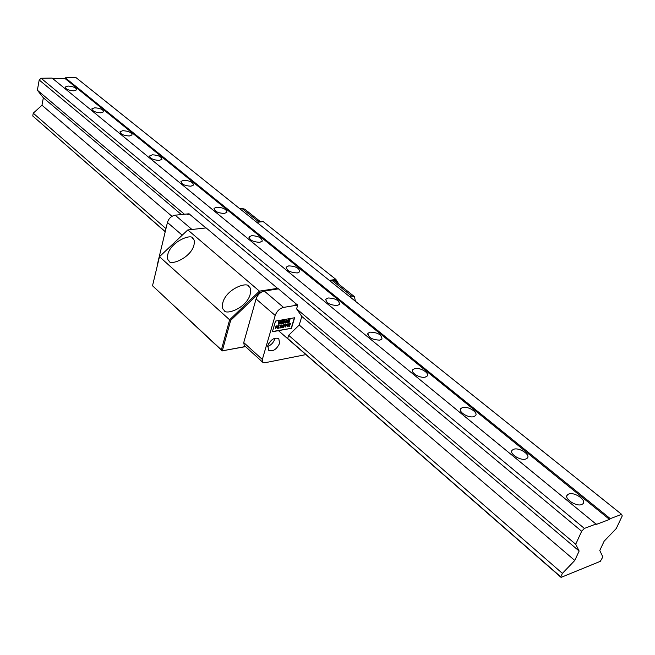 <?xml version="1.0" encoding="UTF-8"?>
<svg xmlns="http://www.w3.org/2000/svg" width="655" height="655" viewBox="0 0 655 655"><rect width="100%" height="100%" fill="white"/><g stroke="black" fill="none" stroke-linecap="round" stroke-linejoin="round"><path stroke-width="0.98" d="M192.75 238.42C192.161 233.426 172.036 240.811 168.057 253.436C167.082 257.423 167.402 259.904 169.015 260.886C169.489 265.881 189.508 258.84 193.733 246.075C194.764 241.932 194.445 239.378 192.75 238.42M248.843 286.554C247.991 281.593 228.087 287.832 223.199 301.316C221.898 306.131 222.209 309.103 224.149 310.257C224.886 315.219 244.651 309.356 249.801 295.741C251.192 290.738 250.873 287.676 248.843 286.554M187.477 230.216L159.476 256.703L187.477 230.216M256.801 222.332L263.261 221.619L335.884 279.407L329.359 280.406M152.517 285.76L222.282 350.957L221.382 349.852L229.627 319.796L159.476 256.703L152.517 285.76L221.382 349.852L222.561 349.885L223.199 350.671L245.437 346.528M261.787 291.925L259.978 292.204L259.429 291.131L187.813 229.938L206.128 227.915L278.187 288.904M338.913 284.27L335.884 279.407L335.933 280.496L334.279 280.749M245.551 346.626L223.199 350.671M278.031 288.282L259.429 291.131L229.627 319.796L230.666 320.401L222.561 349.885M337.652 283.271L335.933 280.496M259.978 292.204L230.666 320.401M568.761 494.009L567.418 494.828C563.464 498.308 576.081 506.945 581.697 504.546L582.975 503.76C586.937 500.24 574.37 491.668 568.761 494.009M513.782 449.224L512.202 450.165C508.747 453.465 520.34 461.055 525.809 459.016L527.332 458.107C530.804 454.767 519.251 447.234 513.782 449.224M462.586 407.508L460.792 408.548C457.771 411.668 468.472 418.365 473.794 416.645L475.53 415.638C478.568 412.486 467.907 405.83 462.586 407.508M414.795 368.577L412.814 369.674C410.161 372.613 420.092 378.565 425.267 377.108L427.191 376.027C429.852 373.063 419.97 367.152 414.795 368.577M370.075 332.142L367.938 333.297C368.241 337.571 372.22 339.847 379.884 340.133L381.971 339.003C381.685 334.721 377.722 332.437 370.075 332.142M328.139 297.976L325.863 299.163C326.223 303.077 330.055 305.189 337.35 305.476L339.577 304.313C339.233 300.399 335.425 298.287 328.139 297.976M288.74 265.881L286.35 267.076C286.751 270.679 290.435 272.627 297.403 272.93L299.753 271.751C299.368 268.157 295.692 266.2 288.74 265.881M251.659 235.669L249.154 236.864C249.604 240.18 253.149 241.99 259.814 242.309L262.27 241.13C261.844 237.822 258.307 235.996 251.659 235.669M216.682 207.176L214.095 208.364C214.57 211.418 218 213.112 224.378 213.448L226.933 212.269C226.474 209.223 223.06 207.52 216.682 207.176M183.654 180.264L180.985 181.435C181.484 184.251 184.792 185.84 190.924 186.192L193.553 185.037C193.069 182.213 189.77 180.624 183.654 180.264M152.402 154.801L149.668 155.947C150.183 158.559 153.385 160.049 159.28 160.409L161.982 159.28C161.474 156.668 158.281 155.178 152.402 154.801M122.788 130.681L119.996 131.786C120.528 134.218 123.631 135.618 129.313 135.994L132.064 134.897C131.549 132.474 128.462 131.066 122.788 130.681M94.688 107.788L91.856 108.861C92.396 111.121 95.401 112.447 100.886 112.84L103.686 111.776C103.162 109.516 100.166 108.19 94.688 107.788M67.997 86.042L65.123 87.074C65.664 89.186 68.587 90.439 73.884 90.84L76.733 89.817C76.201 87.713 73.286 86.452 67.997 86.042M621.628 514.355L76.029 77.626L65.312 77.822L64.779 78.313L609.527 519.431L610.28 518.645L621.628 514.355L622.25 515.862L616.257 528.552L604.147 541.177L599.783 550.478L602.846 556.955L600.308 561.343L561.073 577.374L278.457 330.644M165.207 231.772L32.75 115.976L33.249 113.192L41.977 105.242L43.336 97.783L37.368 90.202L39.202 79.992L41.101 78.264L52.105 78.068L596.394 524.393L609.527 519.431M596.197 523.959L584.383 528.421L581.665 531.246L575.712 544.256L579.135 551.027L574.787 560.467L562.399 573.371L560.795 576.875L561.073 577.374M64.779 78.313L52.678 78.534M560.795 576.875L287.692 338.496L288.65 335.303L299.22 325.027L301.824 316.447L296.6 308.841L297.738 305.05L283.533 307.408L264.301 291.041L278.457 288.863L297.043 304.665M165.24 231.616L32.75 115.976M65.312 77.822L610.28 518.645M562.399 573.371L288.65 335.303M165.969 228.603L33.249 113.192M574.787 560.467L299.22 325.027M171.987 216.322L41.977 105.242M579.135 551.027L301.824 316.447M181.378 214.553L43.336 97.783M575.712 544.256L296.6 308.841M184.44 214.25L37.368 90.202M581.665 531.246L39.202 79.992M584.383 528.421L41.101 78.264M272.3 339.503L268.615 343.662M267.805 345.594C270.818 339.413 274.486 337.104 278.801 338.668L279.579 343.376C276.557 349.549 272.889 351.841 268.583 350.245L267.805 345.594M274.961 338.168L274.74 339.11C273.413 342.745 271.031 345.201 267.6 346.47M305.901 354.601L264.882 362.755L262.811 362.321L244.249 345.439L243.742 342.573L256.072 298.958C257.652 294.685 260.395 292.048 264.301 291.041M330.014 280.93L332.273 280.586L335.032 281.175L354.437 296.649L355.395 301.251M262.811 362.321L262.336 359.448L275.198 315.464C276.828 311.15 279.603 308.464 283.533 307.408M349.426 296.469L351.686 296.093L354.437 296.649M297.092 304.51L294.775 305.042L297.239 304.632L297.738 305.05M288.102 339.061L287.692 338.496M272.398 331.741L275.526 321.073L294.619 317.757L291.442 328.311L272.398 331.741M272.464 331.52L291.442 328.311M291.246 328.139L294.357 317.798M283.951 324.552L282.059 326.215L282.19 327.361L283.689 327.336L284.548 324.446L283.951 324.552M283.23 321.933L282.608 323.373L283.877 323.316L284.745 320.41L283.902 321.761L283.541 320.623L283.026 320.713L283.23 321.933M278.964 321.417L278.465 321.507L278.662 324.233L281.011 321.065L280.135 321.785L278.989 321.982L278.964 321.417M281.462 323.243L280.528 323.406L280.373 323.93L281.781 323.685L282.641 320.778L281.232 321.024L281.077 321.548L282.018 321.384L281.781 322.162L280.848 322.325L280.692 322.849L281.625 322.686L281.462 323.243M287.471 321.31L287.275 320.156L286.571 320.025L284.778 321.777L284.974 322.923L285.67 323.071L287.471 321.31L285.67 323.071M287.93 322.596L288.97 321.449L288.667 322.473L289.133 322.391L289.993 319.501L289.125 320.934L288.683 319.73L288.118 319.82L288.65 321.261L287.57 322.456M275.665 328.769L276.23 326.861L277.278 328.474L278.129 325.584L277.098 327.565L276.05 325.953L275.198 328.851L275.665 328.769L275.256 328.63M279.202 325.388L277.876 328.368L279.202 325.388M280.839 327.353L279.906 327.516L279.75 328.032L281.159 327.787L282.01 324.896L280.61 325.142L280.455 325.666L281.388 325.494L280.07 326.96L281.003 326.796L280.839 327.353M285.424 324.29L284.925 324.381L285.113 327.074L287.455 323.93L286.579 324.651L285.449 324.847L285.424 324.29M287.684 326.616L288.88 324.503L288.871 326.411L289.346 326.321L290.648 323.365L289.354 325.314L289.371 323.595L288.921 323.676L287.84 325.584L288.102 323.816L287.635 323.898L287.209 326.706L287.684 326.616L287.242 326.493M284.286 324.495L283.492 327.164L282.1 327.263M282.526 323.267L283.877 323.316M283.738 321.785L283.378 320.647M284.483 320.459L283.68 323.144M278.776 321.449L278.989 321.982M280.676 321.122L279.096 324.151M280.758 322.637L281.625 322.686M281.142 321.335L282.018 321.384M282.379 320.827L281.781 323.685M281.584 323.513L280.438 323.717M287.177 320.09L287.275 321.138M285.474 322.899L284.884 322.825M287.733 322.432L288.97 321.449M288.552 319.746L289.125 320.934M289.731 319.542L289.133 322.391M275.468 328.597L276.23 326.861M276.353 325.895L277.098 327.565M277.867 325.625L277.278 328.474M278.94 325.437L278.35 328.286M280.135 326.747L281.003 326.796M280.52 325.445L281.388 325.494M281.748 324.937L281.159 327.787M280.962 327.615L279.816 327.819M285.236 324.323L285.449 324.847M287.111 323.988L285.547 327.001M287.488 326.452L288.88 324.503M287.873 323.857L287.84 325.584M289.174 323.627L289.354 325.314M290.353 323.423L289.346 326.321M282.436 326.722L282.33 325.969L283.926 325.044L283.378 326.902L282.6 326.87L282.33 325.969M282.976 322.759L283.549 322.113L283.566 322.874L282.985 322.694L283.746 322.276M278.817 322.301L279.112 323.414L278.817 322.301L279.8 322.334L279.112 323.414M285.285 322.35L285.048 321.531L286.219 320.377L287.013 321.384L285.367 322.456L286.219 320.377M285.277 325.167L285.564 326.264L285.277 325.167L286.251 325.199L285.564 326.264M282.526 326.141L283.926 325.044M279.014 322.473L279.8 322.334M285.474 325.33L286.251 325.199M260.24 221.947L256.539 222.119M205.588 227.981L189.983 229.7M260.706 221.898L244.741 209.166L241.965 208.454L258.774 221.873M157.634 264.415L157.347 265.602M157.429 264.235L167.443 222.454L182.205 235.202M205.654 227.727L189.59 214.234L187.052 214.373L189.467 214.136L189.049 213.784L175.163 215.184C171.356 215.962 168.777 218.385 167.443 222.454M239.746 208.675L241.965 208.454M256.072 298.958L275.198 315.464M243.742 342.573L262.336 359.448M332.273 280.586L351.686 296.093M191.71 229.266L175.163 215.184M168.057 253.436L167.508 255.696M223.199 301.316L222.438 304.141M566.796 496.236L567.418 494.828M511.686 451.418L512.202 450.165M460.367 409.67L460.792 408.548M412.462 370.673L412.814 369.674M367.643 334.165L367.938 333.297M325.625 299.933L325.863 299.163M286.153 267.756L286.35 267.076M248.998 237.454L249.154 236.864M213.964 208.88L214.095 208.364M180.878 181.885L180.985 181.435"/></g></svg>

